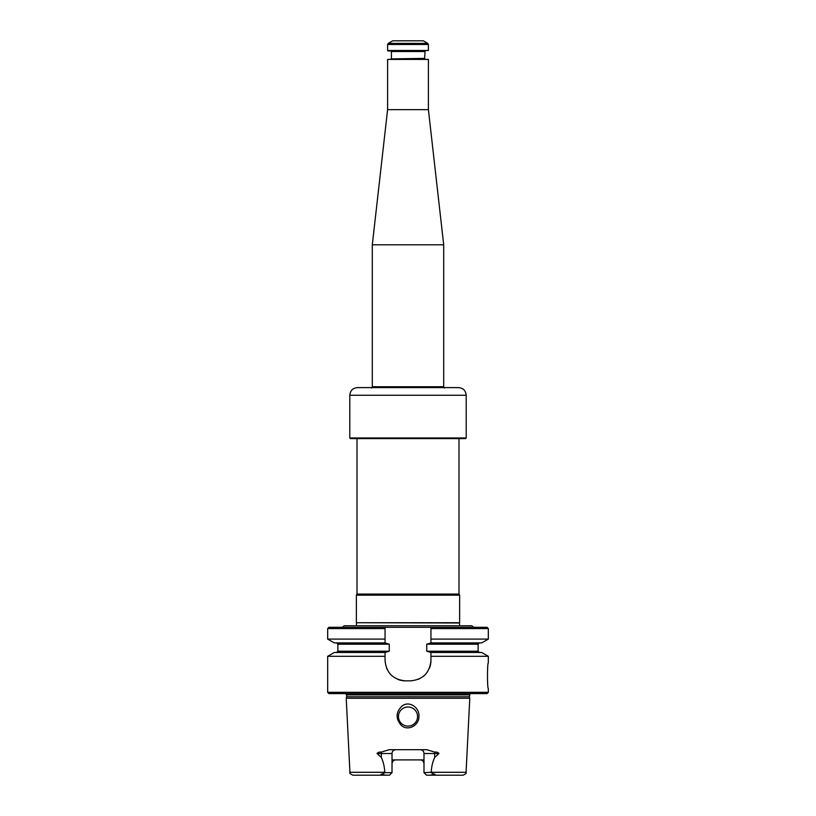 <?xml version="1.0" encoding="UTF-8"?>
<svg xmlns="http://www.w3.org/2000/svg" width="816" height="816" viewBox="0 0 816 816"><rect width="100%" height="100%" fill="white"/><g stroke="black" fill="none" stroke-linecap="round" stroke-linejoin="round"><path stroke-width="1.22" d="M473.79 627.3L471.821 625.77L344.189 625.77L342.21 627.3M430.95 639.091L430.95 642.916L481.695 642.916L488.325 639.091L430.95 639.091L430.95 627.3L430.95 628.575L488.325 628.575L487.05 627.3L328.95 627.3L327.675 628.575L327.675 639.091L385.05 639.091L385.05 627.3L385.05 642.916L334.315 642.916L327.675 639.091M386.08 775.2L389.467 775.2L392.017 772.65L384.866 772.65L381.99 774.098C380.613 774.231 380.674 774.364 382.174 774.496L386.08 775.2L352.991 775.2C350.258 774.007 349.238 773.038 349.931 772.293L346.229 698.261L469.771 698.261L469.363 696.752L346.637 696.752L346.229 698.261M431.236 772.293L466.069 772.293C466.772 773.038 465.752 774.007 463.019 775.2L426.544 775.2L423.994 772.65L431.236 772.293C431.47 766.918 432.613 761.96 434.673 757.442L438.977 753.525L434.673 753.525L434.673 757.442M392.017 772.65L392.017 753.525L377.023 753.525L381.337 757.442C383.387 761.971 384.54 766.928 384.764 772.293L384.866 772.65M423.994 772.65L423.994 753.525L434.673 753.525A3.825 1.734 90 0 1 434.785 752.128L426.87 749.7L389.14 749.7L381.215 752.128C379.379 751.873 377.981 752.332 377.023 753.525M423.994 759.9L392.017 759.9M394.495 760.145A3.825 3.825 0 0 0 392.017 763.725C392.282 761.359 393.557 760.084 395.842 759.9M434.785 752.128C436.631 751.873 438.029 752.332 438.977 753.525M423.994 753.525A3.825 3.825 0 0 0 420.169 749.7M392.017 753.525A3.825 3.825 0 0 1 395.842 749.7M421.872 760.298A3.825 3.825 0 0 1 423.994 763.725C423.728 761.369 422.453 760.094 420.169 759.9M417.568 716.55A9.557 9.557 0 0 0 408 706.982A9.557 9.557 0 0 0 398.443 716.55A9.557 9.557 0 0 0 408 726.107A9.557 9.557 0 0 0 417.568 716.55M401.135 725.23C407.776 731.707 419.261 725.322 418.904 716.55C419.903 708.125 409.856 700.454 402.4 705.738C395.811 711.797 395.383 718.294 401.135 725.23M431.144 772.65L434.01 774.098C435.387 774.231 435.326 774.364 433.826 774.496L429.92 775.2M488.325 692.325L488.325 688.5C487.223 689.265 487.223 662.245 488.325 663L488.325 656.309L481.695 652.484L430.95 652.484L430.95 660.45C429.757 672.853 422.953 679.646 410.55 680.85L405.45 680.85C393.067 679.667 386.264 672.863 385.05 660.45L385.05 652.484L334.315 652.484L327.675 656.309L327.675 692.325L488.325 692.325L487.05 693.6L328.95 693.6L327.675 692.325M430.95 660.45A20.4 20.4 0 0 1 429.389 668.284M424.973 674.883A20.4 20.4 0 0 1 423.035 676.586M419.404 678.83A20.4 20.4 0 0 1 418.394 679.279M405.45 680.85A20.4 20.4 0 0 1 397.627 679.289M391.037 674.883A20.4 20.4 0 0 1 389.497 673.169M387.131 669.426A20.4 20.4 0 0 1 386.621 668.304M430.95 652.484L426.737 651.209L426.737 644.191L430.95 642.916M385.05 642.916L389.263 644.191L389.263 651.209L385.05 652.484M488.325 656.309L430.95 656.309M385.05 656.309L327.675 656.309M469.363 696.752L470.047 693.6M385.05 628.575L327.675 628.575M459.694 625.77L459.428 622.996L356.368 622.72L459.643 622.72L459.643 595.17L356.368 595.17L356.368 622.72M459 438.6L459 594.068L357 594.068L356.368 595.17M459 594.068L459.643 595.17M466.201 437.968L349.799 437.968L350.431 438.6L465.569 438.6L466.201 437.968L466.201 395.25C465.752 390.609 463.202 388.059 458.551 387.6L357.449 387.6C352.798 388.059 350.248 390.609 349.799 395.25L466.201 395.25M428.4 44.482L427.768 43.381L388.243 43.381L387.6 44.482L428.4 44.482L428.4 50.49L387.6 50.49L388.11 51L428.4 50.49M387.6 59.415L428.4 59.415L387.6 59.415L387.6 109.65L372.3 244.8L372.3 386.753L371.535 388.079M425.085 51L424.575 58.395L390.915 58.905M424.575 51.51L391.425 51.51L391.425 58.395M427.768 43.381L423.3 40.8L392.7 40.8L388.243 43.381M428.4 59.415L428.4 109.65L443.7 244.8L372.3 244.8M428.4 109.65L387.6 109.65M381.215 752.128A3.825 1.734 90 0 1 381.337 753.525L381.337 757.442M389.263 651.209L337.875 651.209L336.6 652.484M426.737 644.191L478.125 644.191L478.125 651.209L426.737 651.209M389.263 644.191L337.875 644.191L336.6 642.916M469.363 694.875L346.637 694.875L345.107 693.345M384.764 772.293L349.931 772.293M443.7 244.8L443.7 386.753L372.3 386.753M478.125 651.209L479.4 652.484M337.875 644.191L337.875 651.209M478.125 644.191L479.4 642.916M346.637 694.875L346.637 696.752M488.325 628.575L488.325 639.091M466.069 772.293L469.771 698.261M356.582 622.996L356.317 625.77M357 438.6L357 594.068M349.799 395.25L349.799 437.968M391.425 51.51L390.915 51M424.575 58.395L425.085 58.905M387.6 44.482L387.6 50.49M443.7 386.753L444.465 388.079"/></g></svg>
